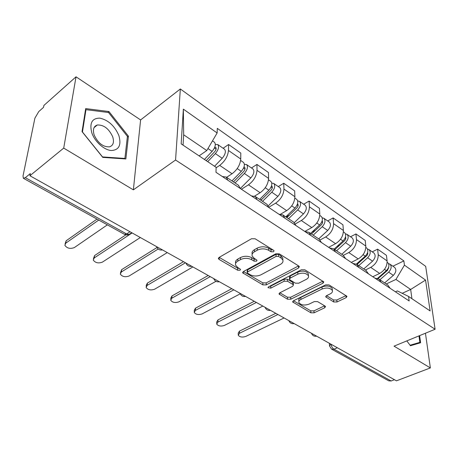 <?xml version="1.0" encoding="UTF-8"?>
<svg xmlns="http://www.w3.org/2000/svg" width="458" height="458" viewBox="0 0 458 458"><rect width="100%" height="100%" fill="white"/><g stroke="black" fill="none" stroke-linecap="round" stroke-linejoin="round"><path stroke-width="0.69" d="M273.529 251.797L274.061 250.807L273.638 250.331L255.14 238.784L251.499 238.744L219.101 257.413L218.443 258.701L219.136 259.451L237.656 270.214L240.066 270.243L240.542 269.356L237.731 267.489L235.635 265.239C235.143 263.653 235.87 262.274 237.816 261.106L240.473 259.617C244.269 257.877 248.018 257.917 251.711 259.732L254.07 261.146L256.526 261.169L257.03 260.236L254.23 258.329L252.198 256.102C251.671 254.43 252.444 252.976 254.511 251.734L257.253 250.194C261.163 248.396 264.976 248.436 268.68 250.308L271.039 251.774L273.529 251.797M333.699 301.954L336.962 301.988L346.156 297.631L347.004 296.355L329.016 284.91L325.649 284.876L293.435 300.791L292.696 301.977L310.868 312.797L314.062 312.825L324.728 307.776L325.518 306.579L325.037 306.064L317.589 301.61L314.325 301.576L309.001 304.152C304.33 305.686 300.975 305.165 298.925 302.589C298.547 301.37 299.217 300.305 300.94 299.4L322.134 288.969C326.88 287.366 330.287 287.87 332.365 290.481C332.766 291.803 332.033 292.943 330.166 293.91L326.583 295.645L325.775 296.899L333.699 301.954L333.561 299.967L336.819 300.001L346.111 295.582M133.37 189.852L140.6 119.939L76.028 76.807L63.719 148.094L133.37 189.852L175.563 160.019L435.1 329.25L394.046 346.151L430.36 367.923L396.456 380.833L29.907 175.74L30.343 173.553L25.333 177.664L126.637 233.969L129.288 234.467L130.576 233.62M63.719 148.094L29.907 175.74M298.547 268.016L299.337 266.648L298.788 266.035L279.283 253.858L275.733 253.824L243.353 271.565L242.671 272.825L262.869 284.876L266.224 284.91L298.547 268.016L298.576 265.903M304.822 269.802L323.8 281.893L322.982 283.216L290.756 299.229L287.481 299.194L279.065 294.03L279.792 292.828L292.645 286.296L293.401 285.031L292.857 284.441L287.544 281.252L284.16 281.218L270.775 288.145L268.033 287.687L268.531 286.834L301.364 269.768L304.822 269.802M76.028 76.807L43.916 105.42L43.533 107.344L38.747 111.597L34.894 118.175L23.02 175.958L23.347 178.265L25.333 177.664M140.6 119.939L180.338 88.972L425.682 266.35L435.1 329.25M430.36 367.923L425.448 333.229M394.458 379.716L391.149 380.982L388.75 380.838L331.792 349.259M222.319 176.525L226.172 177.046L227.815 180.183M226.584 177.326L232.063 173.748C237.284 169.775 240.181 164.869 240.753 159.023L228.479 150.476C227.844 156.361 224.912 161.331 219.685 165.39L216.113 167.783M228.479 150.476L228.594 144.505L223.109 148.26M240.427 188.587L238.378 185.204M240.753 159.023L240.794 153.075L228.594 144.505M251.431 195.915L255.369 196.551L257.121 199.705M251.476 167.966L256.955 164.428L257.007 170.336C256.514 176.141 253.663 180.967 248.454 184.814L241.429 189.251M269.012 207.617L266.842 204.216M254.614 196.11L260.138 192.704C265.337 188.936 268.153 184.168 268.588 178.402L268.48 172.517L256.955 164.428M278.905 214.212L282.907 214.951L284.762 218.105M278.287 186.589L283.754 183.246L283.943 189.091C283.588 194.816 280.811 199.505 275.624 203.163L268.909 207.176M295.983 225.582L293.715 222.17M280.697 214.109L286.668 210.623C291.849 207.039 294.586 202.402 294.895 196.717L294.654 190.9L283.754 183.246M304.873 231.502L308.927 232.332L310.862 235.492M303.66 204.216L309.11 201.056L309.425 206.833C309.184 212.472 306.482 217.035 301.324 220.521L295.358 223.899M321.476 242.563L319.123 239.139M304.799 231.456L311.784 227.586C316.93 224.168 319.604 219.663 319.798 214.052L319.432 208.304L309.11 201.056M329.457 247.875L333.55 248.78L335.554 251.94M327.71 220.928L333.138 217.928L333.567 223.641C333.43 229.2 330.802 233.643 325.672 236.963L320.125 239.946M345.607 258.633L343.179 255.215M328.632 247.331L335.588 243.662C340.706 240.404 343.305 236.013 343.397 230.489L342.928 224.804L333.138 217.928M352.757 263.396L356.885 264.369L358.952 267.524M350.536 236.786L355.94 233.941L356.467 239.586C356.427 245.064 353.862 249.392 348.767 252.558L343.363 255.335M368.484 273.867L365.994 270.455M351.269 262.4L358.19 258.919C363.263 255.81 365.805 251.534 365.805 246.083L365.238 240.473L355.94 233.941M374.879 278.126L379.029 279.162L381.153 282.305M372.234 251.854L377.604 249.152L378.222 254.728C378.268 260.133 375.766 264.346 370.711 267.38L365.335 270.014M390.205 288.334L387.663 284.928M372.789 276.735L379.671 273.426C384.703 270.455 387.182 266.281 387.102 260.911L386.449 255.364L377.604 249.152M199.087 155.886L206.787 150.545L183.675 134.801L183.045 145.123M411.914 298.696L410.671 289.456L395.947 279.426L404.425 265.159L425.551 280.061L430.114 310.908L408.559 296.446L409.154 300.952L215.981 172.3L216.124 167.319L181.168 143.864L183.355 109.141L217.138 132.98L206.787 150.545M404.425 265.159L403.87 260.911L217.275 128.349L217.138 132.98M175.563 160.019L180.338 88.972M128.44 136.186L108.97 111.557L85.686 108.58L82.045 131.629L102.781 157.397L125.858 158.955L128.44 136.186L127.341 137.034M406.824 340.895L410.448 345.738L420.604 342.75L419.631 335.622M402.204 293.309L410.671 289.456L425.551 280.061M395.42 291.809L397.367 290.916L408.559 296.446M395.947 279.426L386.237 283.977M392.878 266.201L403.87 260.911M183.355 109.141L183.675 134.801M107.888 112.439L108.97 111.557M272.974 249.919L270.999 249.696L268.646 248.23C264.947 246.352 261.14 246.312 257.236 248.116L257.253 250.194M252.192 254.173L252.192 254.035C251.665 252.358 252.438 250.898 254.499 249.656L257.236 248.116M235.652 263.344L235.652 263.19C235.16 261.598 235.893 260.218 237.839 259.045L240.484 257.551C244.274 255.816 248.018 255.85 251.705 257.665L254.058 259.085L255.89 259.331M219.164 257.373L237.673 268.176L239.351 268.434M243.421 271.531L262.84 282.867L266.195 282.901L298.461 265.966M278.538 256.428L276.06 256.406L247.646 271.903L247.16 272.785L250.039 274.685C253.612 276.397 257.259 276.432 260.986 274.794L280.399 264.403C282.552 263.173 283.365 261.713 282.838 260.012L280.966 257.94L278.538 256.428L278.481 254.362L276.014 254.333L276.06 256.406M247.16 272.396L247.16 270.747L247.646 269.865L276.014 254.333M282.832 259.72L282.775 257.951L280.909 255.873L280.966 257.94M278.481 254.362L280.909 255.873M279.861 292.794L287.418 297.208L290.687 297.242L322.97 281.132M293.343 283.491L292.782 282.426L287.481 279.231L284.097 279.197L270.741 286.136L270.775 288.145M269.396 286.382L270.741 286.136M306.322 279.346C308.154 278.344 308.864 277.164 308.44 275.796C306.247 272.985 302.715 272.436 297.849 274.136L290.263 278.063L289.502 279.357L290.057 279.958L295.364 283.164L298.736 283.199L306.322 279.346M308.406 275.046L308.337 273.758C306.15 270.947 302.624 270.392 297.769 272.098L297.849 274.136M289.485 278.865L289.433 277.33L290.189 276.031L297.769 272.098M326.525 295.673L333.561 299.967M332.302 289.599L332.222 288.477C330.149 285.855 326.749 285.351 322.008 286.96L322.134 288.969M298.879 301.45L298.839 300.608C298.467 299.383 299.137 298.318 300.849 297.414L322.008 286.96M293.504 300.757L310.77 310.833L313.959 310.868L324.602 305.807L324.728 307.776M206.18 160.644L214.63 151.747C216.136 149.886 216.519 148.438 215.787 147.402L214.71 147.321M207.703 161.668L215.363 153.619C218.5 149.737 219.308 146.72 217.785 144.562L215.346 144.465M214.567 166.271L222.21 158.302C225.336 154.455 226.126 151.449 224.58 149.285L224.42 149.171M98.745 220.063L65.775 243.158L64.859 245.316C67.034 248.345 70.189 249.1 74.316 247.589L107.372 224.849M204.428 159.47L212.094 151.386C215.237 147.487 216.056 144.465 214.539 142.306L214.384 142.198M65.088 243.845L66.147 240.788L96.999 219.096M233.46 181.918L243.582 171.595C245.064 169.798 245.419 168.378 244.641 167.325L243.959 167.13M235.046 182.971L244.377 173.468C247.469 169.729 248.207 166.764 246.599 164.577L244.4 164.308M240.404 188.438L250.841 177.887C253.921 174.183 254.642 171.229 253.011 169.036L252.845 168.916M132.122 232.933L94.245 257.928L93.266 260.064C95.327 262.881 98.361 263.579 102.374 262.142L140.331 237.525M231.954 180.91L241.297 171.361C244.395 167.605 245.139 164.64 243.536 162.453L243.37 162.338M93.443 258.73L94.548 255.587L125.83 234.868M260.905 200.249L270.924 190.333C272.384 188.599 272.705 187.202 271.892 186.143L271.508 185.965M262.537 201.343L271.777 192.211C274.817 188.604 275.498 185.696 273.81 183.481L271.806 183.097M268.342 205.756L277.886 196.39C280.914 192.812 281.578 189.91 279.872 187.694L279.701 187.574M260.539 200.003L262.131 199.035M158.193 249.02L121.353 271.989L120.322 274.102C122.263 276.729 125.189 277.365 129.099 276.008L167.262 252.593M259.617 199.39L268.869 190.219C271.915 186.601 272.596 183.681 270.918 181.471L270.747 181.357M120.448 272.894L121.599 269.676L156.951 247.543M91.829 132.906C94.863 141.745 104.155 150.058 111.34 150.522C119.011 150.075 121.525 145.089 118.88 135.557C114.677 125.916 108.351 120.105 99.901 118.135C92.001 118.158 89.31 123.088 91.829 132.906M94.165 134.99C97.989 143.154 103.113 147.104 109.525 146.846C113.286 145.535 114.34 142.175 112.685 136.759C108.907 128.669 103.783 124.742 97.325 124.982C93.615 126.248 92.562 129.585 94.165 134.99M108.535 112.519L127.41 136.387L124.891 158.445L102.529 156.922L82.457 131.99L85.978 109.662L108.535 112.519M124.353 158.852L124.891 158.445M85.446 110.115L85.978 109.662M418.984 335.886L419.866 342.361L410.07 345.229M414.438 344.565L419.866 342.361M286.868 217.596L296.784 208.058C298.221 206.386 298.519 205.012 297.671 203.942L297.528 203.85M288.546 218.718L297.689 209.936C300.683 206.449 301.307 203.592 299.549 201.365L297.706 200.907M294.334 222.611L303.471 213.892C306.454 210.434 307.06 207.589 305.291 205.356L305.12 205.23M286.015 217.023L289.639 214.934M185.461 262.778L147.19 285.391L146.108 287.475C147.945 289.931 150.774 290.515 154.581 289.227L192.887 266.934M285.781 216.869L294.935 208.052C297.935 204.554 298.559 201.692 296.813 199.459L296.635 199.339M146.199 286.382L146.297 285.191L147.384 283.107L183.498 261.678M311.48 234.032L321.281 224.849C322.661 223.281 322.953 221.953 322.151 220.853M313.192 235.177L322.226 226.721C325.18 223.355 325.747 220.55 323.938 218.306L322.226 217.802M318.694 238.853L327.71 230.471C330.647 227.128 331.208 224.334 329.382 222.09L329.205 221.964M311.766 232.303L315.533 230.231M210.222 276.632L171.847 298.181L170.714 300.23C172.46 302.532 175.191 303.07 178.906 301.845L215.964 281.338M310.57 233.425L319.615 224.935C322.569 221.558 323.148 218.741 321.339 216.502L321.161 216.376M170.777 299.246L170.857 297.981L171.99 295.925L208.207 275.504M334.827 249.633L344.519 240.776C345.779 239.419 346.105 238.166 345.487 237.026M336.573 250.795L345.504 242.648C348.412 239.385 348.933 236.626 347.072 234.376L345.475 233.843M341.8 254.287L350.708 246.204C353.599 242.969 354.114 240.221 352.242 237.971L352.059 237.845M336.939 246.519L339.979 244.927M233.838 289.845L195.406 310.404L194.221 312.413C195.881 314.572 198.526 315.064 202.15 313.902L240.25 293.807M334.082 249.135L343.025 240.954C345.939 237.679 346.466 234.914 344.611 232.664L344.427 232.538M194.261 311.526L194.318 310.186L195.503 308.171L231.771 288.689M357.017 264.455L367.013 255.472L367.791 253.875L367.637 252.427M358.786 265.634L367.614 257.768C370.47 254.608 370.951 251.9 369.051 249.644L367.551 249.095M363.755 268.955L372.56 261.152C375.405 258.014 375.881 255.318 373.968 253.062L373.78 252.931M360.698 260.23L363.091 259.033M256.377 302.457L217.934 322.089L216.703 324.058C218.283 326.085 220.848 326.543 224.386 325.438L262.829 306.07M356.416 264.06L365.255 256.159C368.123 252.988 368.604 250.274 366.709 248.018L366.526 247.893M216.726 323.256L216.76 321.865L217.985 319.884L254.27 301.278M378.073 278.601L387.588 270.3L388.687 267.106M379.917 279.752L388.636 272.155C391.453 269.086 391.893 266.424 389.958 264.169L388.544 263.608M384.646 282.912L393.342 275.373C396.153 272.327 396.582 269.676 394.636 267.42L394.452 267.289M383.169 273.443L384.989 272.567M277.914 314.509L239.494 333.269L238.223 335.204C239.729 337.111 242.213 337.535 245.677 336.481L284.086 317.961M377.507 278.384L386.397 270.621C389.22 267.546 389.661 264.879 387.726 262.623L387.542 262.491M238.229 334.483L238.24 333.035L239.511 331.1L275.773 313.312M365.805 246.083L356.467 239.586M343.397 230.489L333.567 223.641M319.798 214.052L309.425 206.833M294.895 196.717L283.943 189.091M268.588 178.402L257.007 170.336M387.102 260.911L378.222 254.728M379.671 273.426L370.711 267.38M358.19 258.919L348.767 252.558M335.588 243.662L325.672 236.963M311.784 227.586L301.324 220.521M286.668 210.623L275.624 203.163M260.138 192.704L248.454 184.814M232.063 173.748L219.685 165.39M160.581 248.86L161.485 249.364M189.956 265.291L190.809 265.772M217.75 280.846L218.558 281.298M244.097 295.587L244.864 296.017M269.098 309.574L269.825 309.98M292.862 322.873L293.549 323.256M315.47 335.519L316.129 335.891M129.998 231.742L126.637 233.969L124.444 234.313L23.473 178.334M337.351 347.765L333.991 349.214L391.149 380.982M331.065 344.25C331.455 346.506 332.428 348.166 333.991 349.214L331.598 349.151L329.537 346.013L330.79 344.095M268.646 248.23L268.68 250.308M254.499 249.656L254.511 251.734M254.058 259.085L254.07 261.146M251.705 257.665L251.711 259.732M240.484 257.551L240.473 259.617M237.839 259.045L237.816 261.106M237.673 268.176L237.656 270.214M219.187 257.385L219.136 259.451M270.999 249.696L271.039 251.774M266.195 282.901L266.224 284.91M262.84 282.867L262.869 284.876M243.318 271.588L243.307 273.506M247.646 269.865L247.646 271.903M322.856 281.195L322.982 283.216M290.687 297.242L290.756 299.229M287.418 297.208L287.481 299.194M279.58 292.948L279.626 294.626M292.782 282.426L292.857 284.441M287.481 279.231L287.544 281.252M284.097 279.197L284.16 281.218M290.189 276.031L290.263 278.063M326.165 295.902L326.262 297.425M300.849 297.414L300.94 299.4M313.959 310.868L314.062 312.825M310.77 310.833L310.868 312.797M293.172 300.946L293.229 302.538M345.996 295.639L346.156 297.631M336.819 300.001L336.962 301.988M214.436 147.951L216.102 149.102M215.363 153.619L222.21 158.302M207.961 148.552L212.094 151.386M66.147 240.788L65.775 243.158M243.587 168.04L245.007 169.019M244.377 173.468L250.841 177.887M237.221 168.573L241.297 171.361M94.548 255.587L94.245 257.928M271.107 187.001L272.304 187.832M271.777 192.211L277.886 196.39M265.245 187.746L268.869 190.219M121.599 269.676L121.353 271.989M297.127 204.932L298.124 205.619M297.689 209.936L303.471 213.892M291.729 205.86L294.935 208.052M147.384 283.107L147.19 285.391M321.768 221.907L322.587 222.474M322.226 226.721L327.71 230.471M316.787 223L319.615 224.935M171.99 295.925L171.847 298.181M345.132 238.011L345.784 238.463M345.504 242.648L350.708 246.204M340.534 239.248L343.025 240.954M195.503 308.171L195.406 310.404M367.322 253.297L367.826 253.646M367.614 257.768L372.56 261.152M363.08 254.671L365.255 256.159M217.985 319.884L217.934 322.089M388.418 267.838L388.79 268.096M388.636 272.155L393.342 275.373M384.502 269.321L386.397 270.621M239.511 331.1L239.494 333.269M156.55 246.604C157.661 249.295 159.647 250.411 162.51 249.936M185.925 263.041C187.001 265.657 188.936 266.739 191.719 266.281M213.726 278.59C214.773 281.143 216.657 282.197 219.371 281.75M240.072 293.338C241.103 295.822 242.94 296.853 245.585 296.418M265.085 307.329C266.092 309.757 267.884 310.764 270.472 310.347M288.849 320.629C289.84 322.999 291.603 323.983 294.133 323.583M311.469 333.287C312.448 335.605 314.171 336.567 316.65 336.183M388.063 285.197L379.029 279.162M238.738 185.438L226.172 177.046M267.214 204.463L255.369 196.551M294.093 222.422L282.907 214.951M319.507 239.397L308.927 232.332M343.574 255.472L333.55 248.78M366.394 270.718L356.885 264.369M131.847 232.779L128.303 234.839L126.225 234.948L124.587 234.393M329.502 345.406L329.365 343.294M218.46 258.072L218.443 258.701M242.671 272.264L242.671 272.825M282.775 257.951L282.838 260.012M279.054 293.567L279.065 294.03M293.326 283.015L293.401 285.031M268.027 287.343L268.033 287.687M308.337 273.758L308.44 275.796M325.747 296.486L325.775 296.899M332.222 288.477L332.365 290.481M292.685 301.541L292.696 301.977M217.785 144.562L224.58 149.285M212.483 140.875L214.539 142.306M246.599 164.577L253.011 169.036M240.645 160.443L243.536 162.453M273.81 183.481L279.872 187.694M268.514 179.805L270.918 181.471M94.039 127.65L97.325 124.982M299.549 201.365L305.291 205.356M294.855 198.102L296.813 199.459M323.938 218.306L329.382 222.09M319.781 215.42L321.339 216.502M347.072 234.376L352.242 237.971M343.408 231.834L344.611 232.664M369.051 249.644L373.968 253.062M365.839 247.412L366.709 248.018M389.958 264.169L394.636 267.42M387.153 262.222L387.726 262.623"/></g></svg>
